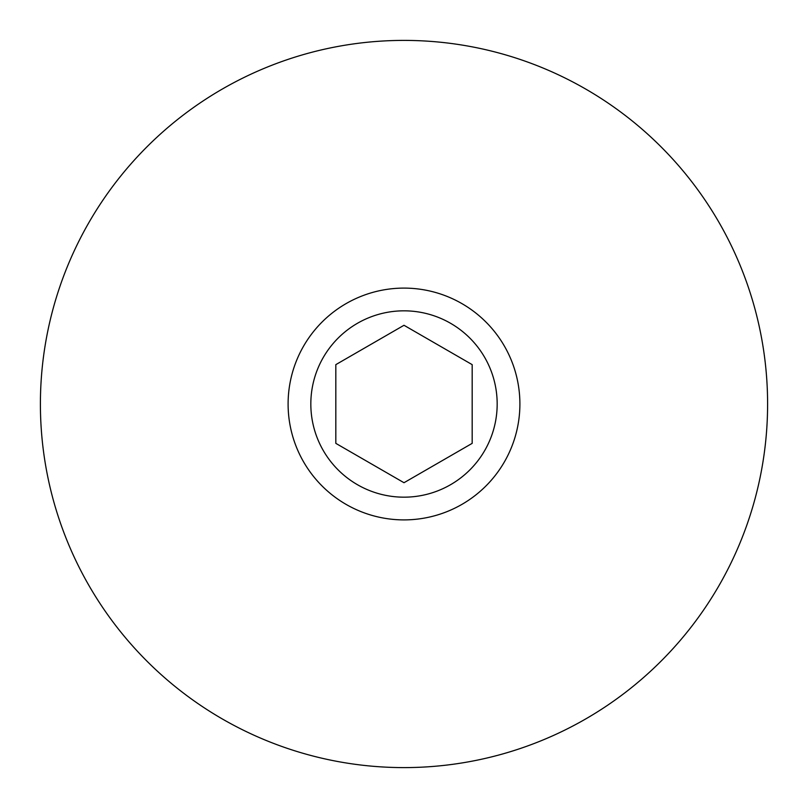 <?xml version="1.0" encoding="UTF-8"?>
<svg xmlns="http://www.w3.org/2000/svg" width="808" height="808" viewBox="0 0 808 808"><rect width="100%" height="100%" fill="white"/><g stroke="black" fill="none" stroke-linecap="round" stroke-linejoin="round"><path stroke-width="1.21" d="M404 40.4A363.6 363.6 0 0 1 767.6 404A363.6 363.6 0 0 1 404 767.6A363.6 363.6 0 0 1 40.4 404A363.6 363.6 0 0 1 404 40.4M404 288.103A115.898 115.898 0 0 1 519.898 404A115.898 115.898 0 0 1 404 519.898A115.898 115.898 0 0 1 288.103 404A115.898 115.898 0 0 1 404 288.103M404 497.173A93.172 93.172 0 0 1 310.827 404A93.172 93.172 0 0 1 404 310.827A93.172 93.172 0 0 1 497.173 404A93.172 93.172 0 0 1 404 497.173M404 325.281L472.175 364.64L472.175 443.36L404 482.719L335.825 443.36L335.825 364.64L404 325.281"/></g></svg>
